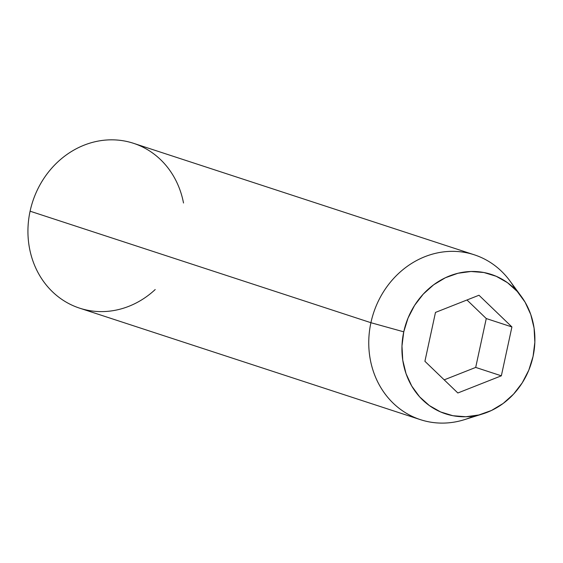 <?xml version="1.0" encoding="UTF-8"?>
<svg xmlns="http://www.w3.org/2000/svg" width="563" height="563" viewBox="0 0 563 563"><rect width="100%" height="100%" fill="white"/><g stroke="black" fill="none" stroke-linecap="round" stroke-linejoin="round"><path stroke-width="0.84" d="M473.955 415.973A86.716 77.673 -71.9 0 1 420.378 419.646A86.716 77.673 -71.9 0 1 370.911 322.705L30.092 211.195L370.911 322.705L403.755 331.832A73.359 65.709 -71.9 0 1 454.707 274.153A73.359 65.709 -71.9 0 1 521.324 296.455L509.888 280.881A86.716 77.673 108.1 0 0 431.138 254.511A86.716 77.673 108.1 0 0 370.911 322.705A86.716 77.673 -71.9 0 1 474.306 254.807L133.494 143.298A86.716 77.673 108.1 0 0 30.092 211.195A86.716 77.673 -71.9 0 1 107.807 139.934A86.716 77.673 -71.9 0 1 183.517 203.004M521.324 296.455A73.359 65.709 -71.9 0 1 533.07 356.4L534.85 342.198L534.076 328.06L530.775 314.548L525.082 302.169L517.207 291.402L507.46 282.661L496.214 276.285L483.899 272.513L470.985 271.493L457.972 273.259L445.368 277.756L433.644 284.801L423.256 294.118L414.6 305.364L408.02 318.102L403.755 331.832L401.975 346.041L402.756 360.172L406.05 373.684L411.743 386.063L419.618 396.831L429.365 405.571L440.618 411.954L452.933 415.726L465.84 416.747L478.853 414.973L491.464 410.483L503.188 403.439L513.576 394.114L522.225 382.868L528.812 370.137L533.07 356.4A73.359 65.709 -71.9 0 1 482.92 413.84A73.359 65.709 -71.9 0 1 403.755 331.832L370.911 322.705A86.716 77.673 108.1 0 0 464.489 419.639L482.92 413.84M474.306 254.807A86.716 77.673 -71.9 0 1 515.356 289.438M478.979 295.244L511.915 326.941L501.344 375.817L457.846 392.988L424.91 361.291L435.48 312.423L478.979 295.244L511.915 326.941L486.263 318.545L466.973 299.988L486.263 318.545L511.915 326.941L501.344 375.817L475.693 367.421L486.263 318.545L475.693 367.421L501.344 375.817L457.846 392.988L424.91 361.291L435.48 312.423L478.979 295.244M155.205 289.544A86.716 77.673 -71.9 0 1 64.182 300.931A86.716 77.673 -71.9 0 1 30.092 211.195A86.716 77.673 108.1 0 0 79.566 308.137L420.378 419.646M444.2 379.856L475.693 367.421L444.2 379.856"/></g></svg>
